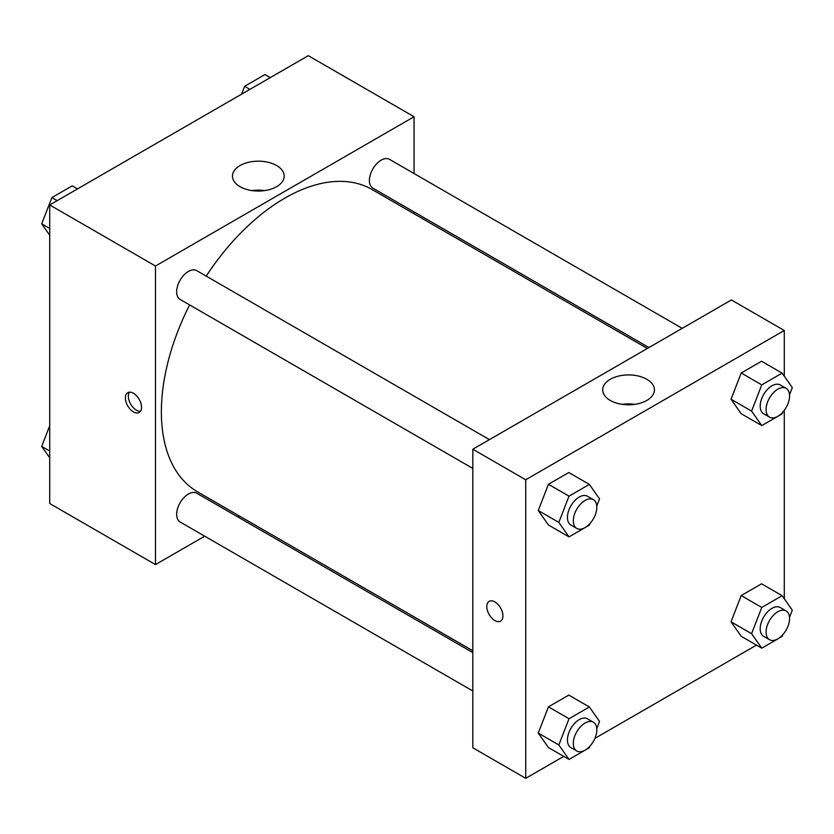 <?xml version="1.0" encoding="UTF-8"?>
<svg xmlns="http://www.w3.org/2000/svg" width="834" height="834" viewBox="0 0 834 834"><rect width="100%" height="100%" fill="white"/><g stroke="black" fill="none" stroke-linecap="round" stroke-linejoin="round"><path stroke-width="1.25" d="M204.695 536.189L155.489 564.587L49.717 503.517L49.717 204.945L308.288 55.669L414.06 116.739L414.06 173.545M414.06 211.93L414.06 213.785M240.036 165.549A25.875 14.939 180 0 1 268.235 162.307A25.875 14.939 180 0 1 284.206 176.11A25.875 14.939 180 0 1 258.332 191.049A25.875 14.939 180 0 1 232.457 176.11A25.875 14.939 180 0 1 240.036 165.549M155.489 564.587L155.489 266.015L49.717 204.945M155.489 266.015L414.06 116.739M264.607 190.6A25.875 14.939 0 0 0 252.066 190.6M133.461 411.913A11.426 6.599 60 0 1 125.997 401.842A11.426 6.599 60 0 1 127.748 392.689A11.426 6.599 60 0 1 139.174 399.288A11.426 6.599 60 0 1 139.174 412.476A11.426 6.599 60 0 1 133.461 411.913M129.426 392.168A11.426 6.599 -120 0 0 136.422 410.203A11.426 6.599 -120 0 0 140.456 411.287M239.535 516.069L237.93 516.997M489.443 439.633L196.709 270.623A16.617 9.601 120 0 0 180.092 280.224A16.617 9.601 120 0 0 180.092 299.416L472.826 468.427M472.826 652.605L196.709 493.196A16.617 9.601 120 0 0 183.907 497.648A16.617 9.601 120 0 0 176.652 514.37A16.617 9.601 120 0 0 180.092 521.98L472.826 690.99M682.202 328.346L389.468 159.336A16.617 9.601 120 0 0 376.655 163.798A16.617 9.601 120 0 0 369.399 180.519A16.617 9.601 120 0 0 372.84 188.13L648.956 347.538M189.599 304.9A174.525 100.758 120 0 0 161.369 411.913A174.525 100.758 120 0 0 197.512 491.81L472.826 650.749M647.351 348.466L372.037 189.516A174.525 100.758 120 0 0 206.227 276.117M563.721 756.386L525.712 778.331L472.826 747.796L472.826 449.234L731.397 299.948L784.283 330.483L784.283 376.197M594.882 738.403L756.48 645.109M538.264 510.523L548.449 525.003L538.264 510.523L548.449 484.283L538.264 510.523L558.832 522.397L569.017 496.157L589.367 484.408L599.552 498.888L596.769 506.04M568.798 472.534L548.449 484.283L568.798 472.534L589.367 484.408M731.022 399.236L741.197 413.716L731.022 399.236L741.197 372.996L731.022 399.236L751.59 411.11L761.765 384.881L782.125 373.121L792.3 387.601L789.527 394.753M761.557 361.247L741.197 372.996L761.557 361.247L782.125 373.121M731.022 621.799L741.197 636.29L731.022 621.799L741.197 595.57L731.022 621.799L751.59 633.684L761.765 607.444L782.125 595.695L792.3 610.175L789.527 617.327M761.557 583.821L741.197 595.57L761.557 583.821L782.125 595.695M525.712 778.331L525.712 479.769L784.283 330.483M784.283 410.349L784.283 598.77M538.264 733.086L548.449 747.566L538.264 733.086L548.449 706.857L538.264 733.086L558.832 744.96L569.017 718.731L589.367 706.971L599.552 721.452L596.769 728.614M568.798 695.097L548.449 706.857L568.798 695.097L589.367 706.971M610.259 400.424A25.875 14.939 180 0 1 602.68 389.853A25.875 14.939 180 0 1 628.555 374.914A25.875 14.939 180 0 1 654.429 389.853A25.875 14.939 180 0 1 638.458 403.656A25.875 14.939 180 0 1 610.259 400.424M525.712 479.769L472.826 449.234M502.944 615.899A11.426 6.599 60 0 1 500.577 621.132A11.426 6.599 60 0 1 489.151 614.533A11.426 6.599 60 0 1 489.151 601.335A11.426 6.599 60 0 1 497.95 604.4A11.426 6.599 60 0 1 502.944 615.899M634.83 404.354A25.875 14.939 0 0 0 622.289 404.354M489.151 601.335A11.426 6.599 -120 0 0 489.151 614.533A11.426 6.599 -120 0 0 500.577 621.132M589.992 523.512L589.367 525.118L569.017 536.877L558.832 522.397M593.381 499.639L587.501 496.24A16.617 9.601 120 0 0 574.699 500.702A16.617 9.601 120 0 0 567.443 517.424A16.617 9.601 120 0 0 570.883 525.034L576.763 528.422A16.617 9.601 120 0 0 593.381 518.831A16.617 9.601 120 0 0 593.381 499.639A16.617 9.601 120 0 0 580.568 504.09A16.617 9.601 120 0 0 573.312 520.823A16.617 9.601 120 0 0 576.763 528.422M569.017 536.877L548.449 525.003M569.017 496.157L548.449 484.283M782.751 412.225L782.125 413.841L761.765 425.59L751.59 411.11M786.128 388.352L780.249 384.964A16.617 9.601 120 0 0 767.447 389.415A16.617 9.601 120 0 0 760.191 406.137A16.617 9.601 120 0 0 763.631 413.747L769.511 417.146A16.617 9.601 120 0 0 786.128 407.545A16.617 9.601 120 0 0 786.128 388.352A16.617 9.601 120 0 0 773.326 392.804A16.617 9.601 120 0 0 766.071 409.536A16.617 9.601 120 0 0 769.511 417.146M761.765 425.59L741.197 413.716M761.765 384.881L741.197 372.996M589.992 746.076L589.367 747.691L569.017 759.44L558.832 744.96M593.381 722.213L587.501 718.814A16.617 9.601 120 0 0 574.699 723.266A16.617 9.601 120 0 0 567.443 739.998A16.617 9.601 120 0 0 570.883 747.608L576.763 750.996A16.617 9.601 120 0 0 593.381 741.405A16.617 9.601 120 0 0 593.381 722.213A16.617 9.601 120 0 0 580.568 726.664A16.617 9.601 120 0 0 573.312 743.386A16.617 9.601 120 0 0 576.763 750.996M569.017 759.44L548.449 747.566M569.017 718.731L548.449 706.857M782.751 634.799L782.125 636.405L761.765 648.164L751.59 633.684M786.128 610.926L780.249 607.527A16.617 9.601 120 0 0 767.447 611.989A16.617 9.601 120 0 0 760.191 628.711A16.617 9.601 120 0 0 763.631 636.321L769.511 639.709A16.617 9.601 120 0 0 786.128 630.118A16.617 9.601 120 0 0 786.128 610.926A16.617 9.601 120 0 0 773.326 615.377A16.617 9.601 120 0 0 766.071 632.109A16.617 9.601 120 0 0 769.511 639.709M761.765 648.164L741.197 636.29M761.765 607.444L741.197 595.57M49.717 235.23L41.7 223.825L51.875 197.595L72.235 185.836L77.52 188.891M49.717 228.453L41.7 223.825M57.171 200.65L51.875 197.595M241.579 94.179L244.633 86.309L264.983 74.56L270.279 77.614M249.919 89.363L244.633 86.309M49.717 457.803L41.7 446.398L49.717 425.736M49.717 451.027L41.7 446.398"/></g></svg>
